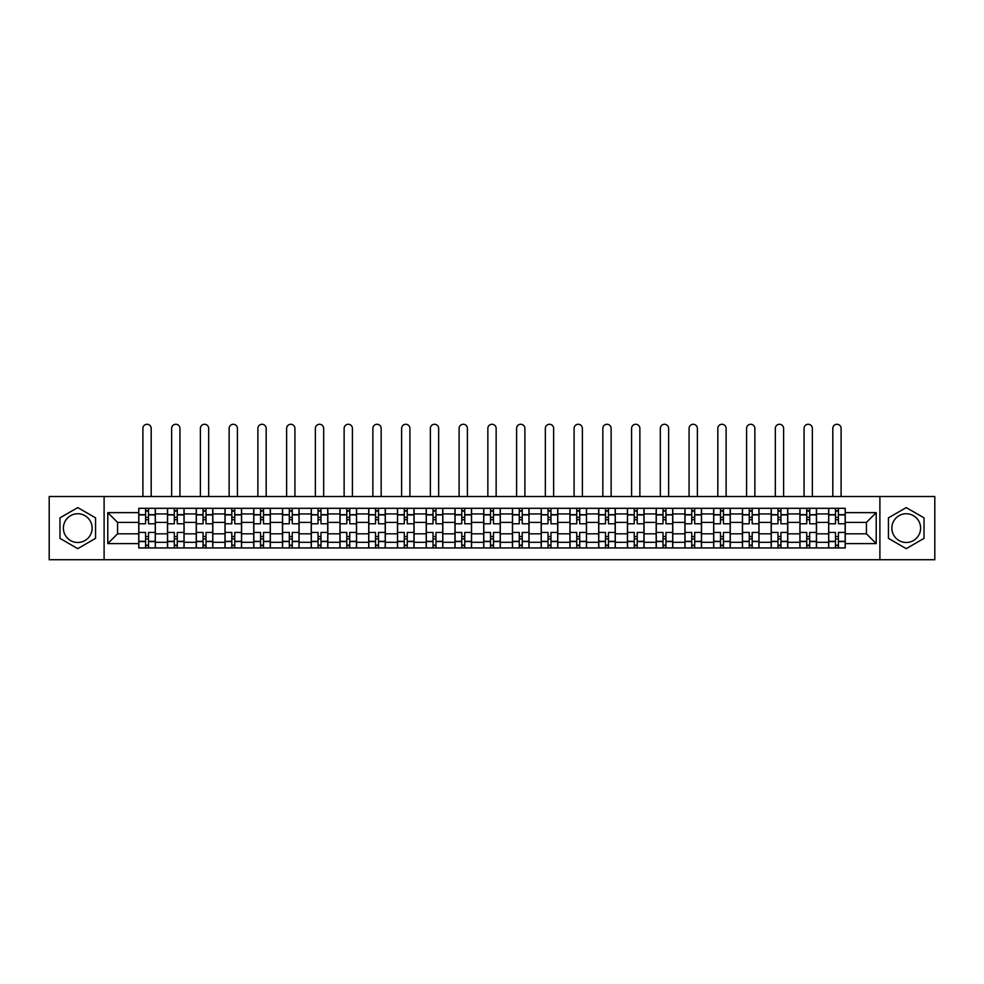 <?xml version="1.0" encoding="UTF-8"?>
<svg xmlns="http://www.w3.org/2000/svg" width="984" height="984" viewBox="0 0 984 984"><rect width="100%" height="100%" fill="white"/><g stroke="black" fill="none" stroke-linecap="round" stroke-linejoin="round"><path stroke-width="1.48" d="M77.761 542.491A14.379 14.379 0 0 1 63.394 528.113A14.379 14.379 0 0 1 77.761 513.746A14.379 14.379 0 0 1 92.139 528.113A14.379 14.379 0 0 1 77.761 542.491M906.239 542.491A14.379 14.379 0 0 1 891.861 528.113A14.379 14.379 0 0 1 906.239 513.746A14.379 14.379 0 0 1 920.606 528.113A14.379 14.379 0 0 1 906.239 542.491M879.893 559.724L934.8 559.724L934.8 496.514L49.2 496.514L49.2 559.724L879.893 559.724L879.893 496.514M167.501 547.928L167.501 513.931L155.337 513.931L155.337 547.928M155.337 513.931L155.337 508.31M167.501 513.931L167.501 508.31M184.082 508.31L184.082 547.928M196.246 547.928L196.246 508.31M212.827 508.31L212.827 547.928M224.992 547.928L224.992 508.31M241.572 508.31L241.572 547.928M253.737 547.928L253.737 508.31M270.329 508.31L270.329 547.928M282.482 547.928L282.482 508.31M299.075 508.31L299.075 547.928M311.227 547.928L311.227 508.31M327.82 508.31L327.82 547.928M339.972 547.928L339.972 508.31M356.565 508.31L356.565 547.928M368.729 547.928L368.729 508.31M385.31 508.31L385.31 547.928M397.474 547.928L397.474 508.31M414.055 508.31L414.055 547.928M426.22 547.928L426.22 508.31M442.8 508.31L442.8 547.928M454.965 547.928L454.965 508.31M471.545 508.31L471.545 547.928M483.71 547.928L483.71 508.31M500.29 508.31L500.29 547.928M512.455 547.928L512.455 508.31M529.035 508.31L529.035 547.928M541.2 547.928L541.2 508.31M557.78 508.31L557.78 547.928M569.945 547.928L569.945 508.31M586.525 508.31L586.525 547.928M598.69 547.928L598.69 508.31M615.271 508.31L615.271 547.928M627.435 547.928L627.435 508.31M644.028 508.31L644.028 547.928M656.18 547.928L656.18 508.31M672.773 508.31L672.773 547.928M684.926 547.928L684.926 508.31M701.518 508.31L701.518 547.928M713.671 547.928L713.671 508.31M730.263 508.31L730.263 547.928M742.428 547.928L742.428 508.31M759.008 508.31L759.008 547.928M771.173 547.928L771.173 508.31M787.754 508.31L787.754 547.928M799.918 547.928L799.918 508.31M816.499 508.31L816.499 547.928M828.663 547.928L828.663 508.31M828.663 533.832L816.499 533.832M799.918 533.832L787.754 533.832M771.173 533.832L759.008 533.832M742.428 533.832L730.263 533.832M713.671 533.832L701.518 533.832M684.926 533.832L672.773 533.832M656.18 533.832L644.028 533.832M627.435 533.832L615.271 533.832M598.69 533.832L586.525 533.832M569.945 533.832L557.78 533.832M541.2 533.832L529.035 533.832M512.455 533.832L500.29 533.832M483.71 533.832L471.545 533.832M454.965 533.832L442.8 533.832M426.22 533.832L414.055 533.832M397.474 533.832L385.31 533.832M368.729 533.832L356.565 533.832M339.972 533.832L327.82 533.832M311.227 533.832L299.075 533.832M282.482 533.832L270.329 533.832M253.737 533.832L241.572 533.832M224.992 533.832L212.827 533.832M196.246 533.832L184.082 533.832M167.501 533.832L155.337 533.832M828.663 522.406L816.499 522.406M799.918 522.406L787.754 522.406M771.173 522.406L759.008 522.406M742.428 522.406L730.263 522.406M713.671 522.406L701.518 522.406M684.926 522.406L672.773 522.406M656.18 522.406L644.028 522.406M627.435 522.406L615.271 522.406M598.69 522.406L586.525 522.406M569.945 522.406L557.78 522.406M541.2 522.406L529.035 522.406M512.455 522.406L500.29 522.406M483.71 522.406L471.545 522.406M454.965 522.406L442.8 522.406M426.22 522.406L414.055 522.406M397.474 522.406L385.31 522.406M368.729 522.406L356.565 522.406M339.972 522.406L327.82 522.406M311.227 522.406L299.075 522.406M282.482 522.406L270.329 522.406M253.737 522.406L241.572 522.406M224.992 522.406L212.827 522.406M196.246 522.406L184.082 522.406M167.501 522.406L155.337 522.406M117.563 533.832L138.756 533.832L138.756 522.406L117.563 522.406L117.563 533.832L107.797 543.598L107.797 512.639L138.756 512.639L138.756 522.406M845.244 522.406L845.244 533.832L866.437 533.832L866.437 522.406L845.244 522.406L845.244 508.31L138.756 508.31L138.756 512.639M845.244 512.639L876.203 512.639L876.203 543.598L845.244 543.598L845.244 533.832M138.756 533.832L138.756 547.928L845.244 547.928L845.244 543.598M138.756 543.598L107.797 543.598M104.107 559.724L104.107 496.514M95.546 517.855L77.761 507.584L59.975 517.855L59.975 538.383L77.761 548.654L95.546 538.383L95.546 517.855M924.025 517.855L906.239 507.584L888.454 517.855L888.454 538.383L906.239 548.654L924.025 538.383L924.025 517.855M148.523 545.161L145.57 545.161M145.57 511.077L148.523 511.077M177.268 545.161L174.316 545.161M174.316 511.077L177.268 511.077M206.013 545.161L203.061 545.161M203.061 511.077L206.013 511.077M234.758 545.161L231.806 545.161M231.806 511.077L234.758 511.077M263.503 545.161L260.563 545.161M260.563 511.077L263.503 511.077M292.248 545.161L289.308 545.161M289.308 511.077L292.248 511.077M320.993 545.161L318.053 545.161M318.053 511.077L320.993 511.077M349.738 545.161L346.798 545.161M346.798 511.077L349.738 511.077M378.496 545.161L375.544 545.161M375.544 511.077L378.496 511.077M407.241 545.161L404.289 545.161M404.289 511.077L407.241 511.077M435.986 545.161L433.034 545.161M433.034 511.077L435.986 511.077M464.731 545.161L461.779 545.161M461.779 511.077L464.731 511.077M493.476 545.161L490.524 545.161M490.524 511.077L493.476 511.077M522.221 545.161L519.269 545.161M519.269 511.077L522.221 511.077M550.966 545.161L548.014 545.161M548.014 511.077L550.966 511.077M579.711 545.161L576.759 545.161M576.759 511.077L579.711 511.077M608.456 545.161L605.504 545.161M605.504 511.077L608.456 511.077M637.201 545.161L634.262 545.161M634.262 511.077L637.201 511.077M665.947 545.161L663.007 545.161M663.007 511.077L665.947 511.077M694.692 545.161L691.752 545.161M691.752 511.077L694.692 511.077M723.437 545.161L720.497 545.161M720.497 511.077L723.437 511.077M752.194 545.161L749.242 545.161M749.242 511.077L752.194 511.077M780.939 545.161L777.987 545.161M777.987 511.077L780.939 511.077M809.684 545.161L806.732 545.161M806.732 511.077L809.684 511.077M838.429 545.161L835.477 545.161M835.477 511.077L838.429 511.077M107.797 512.639L117.563 522.406M866.437 533.832L876.203 543.598M866.437 522.406L876.203 512.639M155.251 547.928L155.251 523.783L148.523 523.783L148.523 508.31M145.57 508.31L145.57 523.783L138.842 523.783L138.842 508.31M151.192 496.514L151.192 428.421A4.145 4.145 0 0 0 147.046 424.276A4.145 4.145 0 0 0 142.901 428.421L142.901 496.514M155.251 523.783L155.251 508.31M138.842 547.928L138.842 532.442L145.57 532.442L145.57 547.928M148.523 547.928L148.523 532.442L155.251 532.442M145.57 519.736L148.523 519.736M138.842 532.442L138.842 523.783M148.523 536.501L145.57 536.501M148.523 545.53L145.57 545.53M145.57 538.9L148.523 538.9M148.523 517.338L145.57 517.338M145.57 510.708L148.523 510.708M183.996 547.928L183.996 523.783L177.268 523.783L177.268 508.31M174.316 508.31L174.316 523.783L167.588 523.783L167.588 508.31M179.937 496.514L179.937 428.421A4.145 4.145 0 0 0 175.792 424.276A4.145 4.145 0 0 0 171.647 428.421L171.647 496.514M183.996 523.783L183.996 508.31M167.588 547.928L167.588 532.442L174.316 532.442L174.316 547.928M177.268 547.928L177.268 532.442L183.996 532.442M174.316 519.736L177.268 519.736M167.588 532.442L167.588 523.783M177.268 536.501L174.316 536.501M177.268 545.53L174.316 545.53M174.316 538.9L177.268 538.9M177.268 517.338L174.316 517.338M174.316 510.708L177.268 510.708M212.741 547.928L212.741 523.783L206.013 523.783L206.013 508.31M203.061 508.31L203.061 523.783L196.345 523.783L196.345 508.31M208.682 496.514L208.682 428.421A4.145 4.145 0 0 0 204.537 424.276A4.145 4.145 0 0 0 200.392 428.421L200.392 496.514M212.741 523.783L212.741 508.31M196.345 547.928L196.345 532.442L203.061 532.442L203.061 547.928M206.013 547.928L206.013 532.442L212.741 532.442M203.061 519.736L206.013 519.736M196.345 532.442L196.345 523.783M206.013 536.501L203.061 536.501M206.013 545.53L203.061 545.53M203.061 538.9L206.013 538.9M206.013 517.338L203.061 517.338M203.061 510.708L206.013 510.708M241.486 547.928L241.486 523.783L234.758 523.783L234.758 508.31M231.806 508.31L231.806 523.783L225.09 523.783L225.09 508.31M237.427 496.514L237.427 428.421A4.145 4.145 0 0 0 233.282 424.276A4.145 4.145 0 0 0 229.137 428.421L229.137 496.514M241.486 523.783L241.486 508.31M225.09 547.928L225.09 532.442L231.806 532.442L231.806 547.928M234.758 547.928L234.758 532.442L241.486 532.442M231.806 519.736L234.758 519.736M225.09 532.442L225.09 523.783M234.758 536.501L231.806 536.501M234.758 545.53L231.806 545.53M231.806 538.9L234.758 538.9M234.758 517.338L231.806 517.338M231.806 510.708L234.758 510.708M270.231 547.928L270.231 523.783L263.503 523.783L263.503 508.31M260.563 508.31L260.563 523.783L253.835 523.783L253.835 508.31M266.172 496.514L266.172 428.421A4.145 4.145 0 0 0 262.027 424.276A4.145 4.145 0 0 0 257.882 428.421L257.882 496.514M270.231 523.783L270.231 508.31M253.835 547.928L253.835 532.442L260.563 532.442L260.563 547.928M263.503 547.928L263.503 532.442L270.231 532.442M260.563 519.736L263.503 519.736M253.835 532.442L253.835 523.783M263.503 536.501L260.563 536.501M263.503 545.53L260.563 545.53M260.563 538.9L263.503 538.9M263.503 517.338L260.563 517.338M260.563 510.708L263.503 510.708M298.976 547.928L298.976 523.783L292.248 523.783L292.248 508.31M289.308 508.31L289.308 523.783L282.58 523.783L282.58 508.31M294.929 496.514L294.929 428.421A4.145 4.145 0 0 0 290.772 424.276A4.145 4.145 0 0 0 286.627 428.421L286.627 496.514M298.976 523.783L298.976 508.31M282.58 547.928L282.58 532.442L289.308 532.442L289.308 547.928M292.248 547.928L292.248 532.442L298.976 532.442M289.308 519.736L292.248 519.736M282.58 532.442L282.58 523.783M292.248 536.501L289.308 536.501M292.248 545.53L289.308 545.53M289.308 538.9L292.248 538.9M292.248 517.338L289.308 517.338M289.308 510.708L292.248 510.708M327.721 547.928L327.721 523.783L320.993 523.783L320.993 508.31M318.053 508.31L318.053 523.783L311.325 523.783L311.325 508.31M323.674 496.514L323.674 428.421A4.145 4.145 0 0 0 319.529 424.276A4.145 4.145 0 0 0 315.372 428.421L315.372 496.514M327.721 523.783L327.721 508.31M311.325 547.928L311.325 532.442L318.053 532.442L318.053 547.928M320.993 547.928L320.993 532.442L327.721 532.442M318.053 519.736L320.993 519.736M311.325 532.442L311.325 523.783M320.993 536.501L318.053 536.501M320.993 545.53L318.053 545.53M318.053 538.9L320.993 538.9M320.993 517.338L318.053 517.338M318.053 510.708L320.993 510.708M356.466 547.928L356.466 523.783L349.738 523.783L349.738 508.31M346.798 508.31L346.798 523.783L340.07 523.783L340.07 508.31M352.42 496.514L352.42 428.421A4.145 4.145 0 0 0 348.274 424.276A4.145 4.145 0 0 0 344.129 428.421L344.129 496.514M356.466 523.783L356.466 508.31M340.07 547.928L340.07 532.442L346.798 532.442L346.798 547.928M349.738 547.928L349.738 532.442L356.466 532.442M346.798 519.736L349.738 519.736M340.07 532.442L340.07 523.783M349.738 536.501L346.798 536.501M349.738 545.53L346.798 545.53M346.798 538.9L349.738 538.9M349.738 517.338L346.798 517.338M346.798 510.708L349.738 510.708M385.211 547.928L385.211 523.783L378.496 523.783L378.496 508.31M375.544 508.31L375.544 523.783L368.816 523.783L368.816 508.31M381.165 496.514L381.165 428.421A4.145 4.145 0 0 0 377.02 424.276A4.145 4.145 0 0 0 372.874 428.421L372.874 496.514M385.211 523.783L385.211 508.31M368.816 547.928L368.816 532.442L375.544 532.442L375.544 547.928M378.496 547.928L378.496 532.442L385.211 532.442M375.544 519.736L378.496 519.736M368.816 532.442L368.816 523.783M378.496 536.501L375.544 536.501M378.496 545.53L375.544 545.53M375.544 538.9L378.496 538.9M378.496 517.338L375.544 517.338M375.544 510.708L378.496 510.708M413.957 547.928L413.957 523.783L407.241 523.783L407.241 508.31M404.289 508.31L404.289 523.783L397.561 523.783L397.561 508.31M409.91 496.514L409.91 428.421A4.145 4.145 0 0 0 405.765 424.276A4.145 4.145 0 0 0 401.62 428.421L401.62 496.514M413.957 523.783L413.957 508.31M397.561 547.928L397.561 532.442L404.289 532.442L404.289 547.928M407.241 547.928L407.241 532.442L413.957 532.442M404.289 519.736L407.241 519.736M397.561 532.442L397.561 523.783M407.241 536.501L404.289 536.501M407.241 545.53L404.289 545.53M404.289 538.9L407.241 538.9M407.241 517.338L404.289 517.338M404.289 510.708L407.241 510.708M442.714 547.928L442.714 523.783L435.986 523.783L435.986 508.31M433.034 508.31L433.034 523.783L426.306 523.783L426.306 508.31M438.655 496.514L438.655 428.421A4.145 4.145 0 0 0 434.51 424.276A4.145 4.145 0 0 0 430.365 428.421L430.365 496.514M442.714 523.783L442.714 508.31M426.306 547.928L426.306 532.442L433.034 532.442L433.034 547.928M435.986 547.928L435.986 532.442L442.714 532.442M433.034 519.736L435.986 519.736M426.306 532.442L426.306 523.783M435.986 536.501L433.034 536.501M435.986 545.53L433.034 545.53M433.034 538.9L435.986 538.9M435.986 517.338L433.034 517.338M433.034 510.708L435.986 510.708M471.459 547.928L471.459 523.783L464.731 523.783L464.731 508.31M461.779 508.31L461.779 523.783L455.051 523.783L455.051 508.31M467.4 496.514L467.4 428.421A4.145 4.145 0 0 0 463.255 424.276A4.145 4.145 0 0 0 459.11 428.421L459.11 496.514M471.459 523.783L471.459 508.31M455.051 547.928L455.051 532.442L461.779 532.442L461.779 547.928M464.731 547.928L464.731 532.442L471.459 532.442M461.779 519.736L464.731 519.736M455.051 532.442L455.051 523.783M464.731 536.501L461.779 536.501M464.731 545.53L461.779 545.53M461.779 538.9L464.731 538.9M464.731 517.338L461.779 517.338M461.779 510.708L464.731 510.708M500.204 547.928L500.204 523.783L493.476 523.783L493.476 508.31M490.524 508.31L490.524 523.783L483.796 523.783L483.796 508.31M496.145 496.514L496.145 428.421A4.145 4.145 0 0 0 492 424.276A4.145 4.145 0 0 0 487.855 428.421L487.855 496.514M500.204 523.783L500.204 508.31M483.796 547.928L483.796 532.442L490.524 532.442L490.524 547.928M493.476 547.928L493.476 532.442L500.204 532.442M490.524 519.736L493.476 519.736M483.796 532.442L483.796 523.783M493.476 536.501L490.524 536.501M493.476 545.53L490.524 545.53M490.524 538.9L493.476 538.9M493.476 517.338L490.524 517.338M490.524 510.708L493.476 510.708M528.949 547.928L528.949 523.783L522.221 523.783L522.221 508.31M519.269 508.31L519.269 523.783L512.541 523.783L512.541 508.31M524.89 496.514L524.89 428.421A4.145 4.145 0 0 0 520.745 424.276A4.145 4.145 0 0 0 516.6 428.421L516.6 496.514M528.949 523.783L528.949 508.31M512.541 547.928L512.541 532.442L519.269 532.442L519.269 547.928M522.221 547.928L522.221 532.442L528.949 532.442M519.269 519.736L522.221 519.736M512.541 532.442L512.541 523.783M522.221 536.501L519.269 536.501M522.221 545.53L519.269 545.53M519.269 538.9L522.221 538.9M522.221 517.338L519.269 517.338M519.269 510.708L522.221 510.708M557.694 547.928L557.694 523.783L550.966 523.783L550.966 508.31M548.014 508.31L548.014 523.783L541.286 523.783L541.286 508.31M553.635 496.514L553.635 428.421A4.145 4.145 0 0 0 549.49 424.276A4.145 4.145 0 0 0 545.345 428.421L545.345 496.514M557.694 523.783L557.694 508.31M541.286 547.928L541.286 532.442L548.014 532.442L548.014 547.928M550.966 547.928L550.966 532.442L557.694 532.442M548.014 519.736L550.966 519.736M541.286 532.442L541.286 523.783M550.966 536.501L548.014 536.501M550.966 545.53L548.014 545.53M548.014 538.9L550.966 538.9M550.966 517.338L548.014 517.338M548.014 510.708L550.966 510.708M586.439 547.928L586.439 523.783L579.711 523.783L579.711 508.31M576.759 508.31L576.759 523.783L570.043 523.783L570.043 508.31M582.38 496.514L582.38 428.421A4.145 4.145 0 0 0 578.235 424.276A4.145 4.145 0 0 0 574.09 428.421L574.09 496.514M586.439 523.783L586.439 508.31M570.043 547.928L570.043 532.442L576.759 532.442L576.759 547.928M579.711 547.928L579.711 532.442L586.439 532.442M576.759 519.736L579.711 519.736M570.043 532.442L570.043 523.783M579.711 536.501L576.759 536.501M579.711 545.53L576.759 545.53M576.759 538.9L579.711 538.9M579.711 517.338L576.759 517.338M576.759 510.708L579.711 510.708M615.184 547.928L615.184 523.783L608.456 523.783L608.456 508.31M605.504 508.31L605.504 523.783L598.789 523.783L598.789 508.31M611.125 496.514L611.125 428.421A4.145 4.145 0 0 0 606.98 424.276A4.145 4.145 0 0 0 602.835 428.421L602.835 496.514M615.184 523.783L615.184 508.31M598.789 547.928L598.789 532.442L605.504 532.442L605.504 547.928M608.456 547.928L608.456 532.442L615.184 532.442M605.504 519.736L608.456 519.736M598.789 532.442L598.789 523.783M608.456 536.501L605.504 536.501M608.456 545.53L605.504 545.53M605.504 538.9L608.456 538.9M608.456 517.338L605.504 517.338M605.504 510.708L608.456 510.708M643.93 547.928L643.93 523.783L637.201 523.783L637.201 508.31M634.262 508.31L634.262 523.783L627.534 523.783L627.534 508.31M639.871 496.514L639.871 428.421A4.145 4.145 0 0 0 635.726 424.276A4.145 4.145 0 0 0 631.58 428.421L631.58 496.514M643.93 523.783L643.93 508.31M627.534 547.928L627.534 532.442L634.262 532.442L634.262 547.928M637.201 547.928L637.201 532.442L643.93 532.442M634.262 519.736L637.201 519.736M627.534 532.442L627.534 523.783M637.201 536.501L634.262 536.501M637.201 545.53L634.262 545.53M634.262 538.9L637.201 538.9M637.201 517.338L634.262 517.338M634.262 510.708L637.201 510.708M672.675 547.928L672.675 523.783L665.947 523.783L665.947 508.31M663.007 508.31L663.007 523.783L656.279 523.783L656.279 508.31M668.628 496.514L668.628 428.421A4.145 4.145 0 0 0 664.471 424.276A4.145 4.145 0 0 0 660.326 428.421L660.326 496.514M672.675 523.783L672.675 508.31M656.279 547.928L656.279 532.442L663.007 532.442L663.007 547.928M665.947 547.928L665.947 532.442L672.675 532.442M663.007 519.736L665.947 519.736M656.279 532.442L656.279 523.783M665.947 536.501L663.007 536.501M665.947 545.53L663.007 545.53M663.007 538.9L665.947 538.9M665.947 517.338L663.007 517.338M663.007 510.708L665.947 510.708M701.42 547.928L701.42 523.783L694.692 523.783L694.692 508.31M691.752 508.31L691.752 523.783L685.024 523.783L685.024 508.31M697.373 496.514L697.373 428.421A4.145 4.145 0 0 0 693.228 424.276A4.145 4.145 0 0 0 689.071 428.421L689.071 496.514M701.42 523.783L701.42 508.31M685.024 547.928L685.024 532.442L691.752 532.442L691.752 547.928M694.692 547.928L694.692 532.442L701.42 532.442M691.752 519.736L694.692 519.736M685.024 532.442L685.024 523.783M694.692 536.501L691.752 536.501M694.692 545.53L691.752 545.53M691.752 538.9L694.692 538.9M694.692 517.338L691.752 517.338M691.752 510.708L694.692 510.708M730.165 547.928L730.165 523.783L723.437 523.783L723.437 508.31M720.497 508.31L720.497 523.783L713.769 523.783L713.769 508.31M726.118 496.514L726.118 428.421A4.145 4.145 0 0 0 721.973 424.276A4.145 4.145 0 0 0 717.828 428.421L717.828 496.514M730.165 523.783L730.165 508.31M713.769 547.928L713.769 532.442L720.497 532.442L720.497 547.928M723.437 547.928L723.437 532.442L730.165 532.442M720.497 519.736L723.437 519.736M713.769 532.442L713.769 523.783M723.437 536.501L720.497 536.501M723.437 545.53L720.497 545.53M720.497 538.9L723.437 538.9M723.437 517.338L720.497 517.338M720.497 510.708L723.437 510.708M758.91 547.928L758.91 523.783L752.194 523.783L752.194 508.31M749.242 508.31L749.242 523.783L742.514 523.783L742.514 508.31M754.863 496.514L754.863 428.421A4.145 4.145 0 0 0 750.718 424.276A4.145 4.145 0 0 0 746.573 428.421L746.573 496.514M758.91 523.783L758.91 508.31M742.514 547.928L742.514 532.442L749.242 532.442L749.242 547.928M752.194 547.928L752.194 532.442L758.91 532.442M749.242 519.736L752.194 519.736M742.514 532.442L742.514 523.783M752.194 536.501L749.242 536.501M752.194 545.53L749.242 545.53M749.242 538.9L752.194 538.9M752.194 517.338L749.242 517.338M749.242 510.708L752.194 510.708M787.655 547.928L787.655 523.783L780.939 523.783L780.939 508.31M777.987 508.31L777.987 523.783L771.259 523.783L771.259 508.31M783.608 496.514L783.608 428.421A4.145 4.145 0 0 0 779.463 424.276A4.145 4.145 0 0 0 775.318 428.421L775.318 496.514M787.655 523.783L787.655 508.31M771.259 547.928L771.259 532.442L777.987 532.442L777.987 547.928M780.939 547.928L780.939 532.442L787.655 532.442M777.987 519.736L780.939 519.736M771.259 532.442L771.259 523.783M780.939 536.501L777.987 536.501M780.939 545.53L777.987 545.53M777.987 538.9L780.939 538.9M780.939 517.338L777.987 517.338M777.987 510.708L780.939 510.708M816.413 547.928L816.413 523.783L809.684 523.783L809.684 508.31M806.732 508.31L806.732 523.783L800.004 523.783L800.004 508.31M812.354 496.514L812.354 428.421A4.145 4.145 0 0 0 808.208 424.276A4.145 4.145 0 0 0 804.063 428.421L804.063 496.514M816.413 523.783L816.413 508.31M800.004 547.928L800.004 532.442L806.732 532.442L806.732 547.928M809.684 547.928L809.684 532.442L816.413 532.442M806.732 519.736L809.684 519.736M800.004 532.442L800.004 523.783M809.684 536.501L806.732 536.501M809.684 545.53L806.732 545.53M806.732 538.9L809.684 538.9M809.684 517.338L806.732 517.338M806.732 510.708L809.684 510.708M845.158 547.928L845.158 523.783L838.429 523.783L838.429 508.31M835.477 508.31L835.477 523.783L828.749 523.783L828.749 508.31M841.099 496.514L841.099 428.421A4.145 4.145 0 0 0 836.954 424.276A4.145 4.145 0 0 0 832.808 428.421L832.808 496.514M845.158 523.783L845.158 508.31M828.749 547.928L828.749 532.442L835.477 532.442L835.477 547.928M838.429 547.928L838.429 532.442L845.158 532.442M835.477 519.736L838.429 519.736M828.749 532.442L828.749 523.783M838.429 536.501L835.477 536.501M838.429 545.53L835.477 545.53M835.477 538.9L838.429 538.9M838.429 517.338L835.477 517.338M835.477 510.708L838.429 510.708M799.918 513.931L787.754 513.931M771.173 513.931L759.008 513.931M742.428 513.931L730.263 513.931M713.671 513.931L701.518 513.931M684.926 513.931L672.773 513.931M656.18 513.931L644.028 513.931M627.435 513.931L615.271 513.931M598.69 513.931L586.525 513.931M569.945 513.931L557.78 513.931M541.2 513.931L529.035 513.931M512.455 513.931L500.29 513.931M483.71 513.931L471.545 513.931M454.965 513.931L442.8 513.931M426.22 513.931L414.055 513.931M397.474 513.931L385.31 513.931M368.729 513.931L356.565 513.931M339.972 513.931L327.82 513.931M311.227 513.931L299.075 513.931M282.482 513.931L270.329 513.931M253.737 513.931L241.572 513.931M224.992 513.931L212.827 513.931M196.246 513.931L184.082 513.931M828.663 513.931L816.499 513.931M799.918 542.307L787.754 542.307M771.173 542.307L759.008 542.307M742.428 542.307L730.263 542.307M713.671 542.307L701.518 542.307M684.926 542.307L672.773 542.307M656.18 542.307L644.028 542.307M627.435 542.307L615.271 542.307M598.69 542.307L586.525 542.307M569.945 542.307L557.78 542.307M541.2 542.307L529.035 542.307M512.455 542.307L500.29 542.307M483.71 542.307L471.545 542.307M454.965 542.307L442.8 542.307M426.22 542.307L414.055 542.307M397.474 542.307L385.31 542.307M368.729 542.307L356.565 542.307M339.972 542.307L327.82 542.307M311.227 542.307L299.075 542.307M282.482 542.307L270.329 542.307M253.737 542.307L241.572 542.307M224.992 542.307L212.827 542.307M196.246 542.307L184.082 542.307M167.501 542.307L155.337 542.307M828.663 542.307L816.499 542.307M155.251 514.669L148.523 514.669M145.57 514.669L138.842 514.669M145.57 514.915L138.842 514.915M145.57 541.323L138.842 541.323M145.57 541.569L138.842 541.569M155.251 541.569L148.523 541.569M155.251 514.915L148.523 514.915M155.251 541.323L148.523 541.323M183.996 514.669L177.268 514.669M174.316 514.669L167.588 514.669M174.316 514.915L167.588 514.915M174.316 541.323L167.588 541.323M174.316 541.569L167.588 541.569M183.996 541.569L177.268 541.569M183.996 514.915L177.268 514.915M183.996 541.323L177.268 541.323M212.741 514.669L206.013 514.669M203.061 514.669L196.345 514.669M203.061 514.915L196.345 514.915M203.061 541.323L196.345 541.323M203.061 541.569L196.345 541.569M212.741 541.569L206.013 541.569M212.741 514.915L206.013 514.915M212.741 541.323L206.013 541.323M241.486 514.669L234.758 514.669M231.806 514.669L225.09 514.669M231.806 514.915L225.09 514.915M231.806 541.323L225.09 541.323M231.806 541.569L225.09 541.569M241.486 541.569L234.758 541.569M241.486 514.915L234.758 514.915M241.486 541.323L234.758 541.323M270.231 514.669L263.503 514.669M260.563 514.669L253.835 514.669M260.563 514.915L253.835 514.915M260.563 541.323L253.835 541.323M260.563 541.569L253.835 541.569M270.231 541.569L263.503 541.569M270.231 514.915L263.503 514.915M270.231 541.323L263.503 541.323M298.976 514.669L292.248 514.669M289.308 514.669L282.58 514.669M289.308 514.915L282.58 514.915M289.308 541.323L282.58 541.323M289.308 541.569L282.58 541.569M298.976 541.569L292.248 541.569M298.976 514.915L292.248 514.915M298.976 541.323L292.248 541.323M327.721 514.669L320.993 514.669M318.053 514.669L311.325 514.669M318.053 514.915L311.325 514.915M318.053 541.323L311.325 541.323M318.053 541.569L311.325 541.569M327.721 541.569L320.993 541.569M327.721 514.915L320.993 514.915M327.721 541.323L320.993 541.323M356.466 514.669L349.738 514.669M346.798 514.669L340.07 514.669M346.798 514.915L340.07 514.915M346.798 541.323L340.07 541.323M346.798 541.569L340.07 541.569M356.466 541.569L349.738 541.569M356.466 514.915L349.738 514.915M356.466 541.323L349.738 541.323M385.211 514.669L378.496 514.669M375.544 514.669L368.816 514.669M375.544 514.915L368.816 514.915M375.544 541.323L368.816 541.323M375.544 541.569L368.816 541.569M385.211 541.569L378.496 541.569M385.211 514.915L378.496 514.915M385.211 541.323L378.496 541.323M413.957 514.669L407.241 514.669M404.289 514.669L397.561 514.669M404.289 514.915L397.561 514.915M404.289 541.323L397.561 541.323M404.289 541.569L397.561 541.569M413.957 541.569L407.241 541.569M413.957 514.915L407.241 514.915M413.957 541.323L407.241 541.323M442.714 514.669L435.986 514.669M433.034 514.669L426.306 514.669M433.034 514.915L426.306 514.915M433.034 541.323L426.306 541.323M433.034 541.569L426.306 541.569M442.714 541.569L435.986 541.569M442.714 514.915L435.986 514.915M442.714 541.323L435.986 541.323M471.459 514.669L464.731 514.669M461.779 514.669L455.051 514.669M461.779 514.915L455.051 514.915M461.779 541.323L455.051 541.323M461.779 541.569L455.051 541.569M471.459 541.569L464.731 541.569M471.459 514.915L464.731 514.915M471.459 541.323L464.731 541.323M500.204 514.669L493.476 514.669M490.524 514.669L483.796 514.669M490.524 514.915L483.796 514.915M490.524 541.323L483.796 541.323M490.524 541.569L483.796 541.569M500.204 541.569L493.476 541.569M500.204 514.915L493.476 514.915M500.204 541.323L493.476 541.323M528.949 514.669L522.221 514.669M519.269 514.669L512.541 514.669M519.269 514.915L512.541 514.915M519.269 541.323L512.541 541.323M519.269 541.569L512.541 541.569M528.949 541.569L522.221 541.569M528.949 514.915L522.221 514.915M528.949 541.323L522.221 541.323M557.694 514.669L550.966 514.669M548.014 514.669L541.286 514.669M548.014 514.915L541.286 514.915M548.014 541.323L541.286 541.323M548.014 541.569L541.286 541.569M557.694 541.569L550.966 541.569M557.694 514.915L550.966 514.915M557.694 541.323L550.966 541.323M586.439 514.669L579.711 514.669M576.759 514.669L570.043 514.669M576.759 514.915L570.043 514.915M576.759 541.323L570.043 541.323M576.759 541.569L570.043 541.569M586.439 541.569L579.711 541.569M586.439 514.915L579.711 514.915M586.439 541.323L579.711 541.323M615.184 514.669L608.456 514.669M605.504 514.669L598.789 514.669M605.504 514.915L598.789 514.915M605.504 541.323L598.789 541.323M605.504 541.569L598.789 541.569M615.184 541.569L608.456 541.569M615.184 514.915L608.456 514.915M615.184 541.323L608.456 541.323M643.93 514.669L637.201 514.669M634.262 514.669L627.534 514.669M634.262 514.915L627.534 514.915M634.262 541.323L627.534 541.323M634.262 541.569L627.534 541.569M643.93 541.569L637.201 541.569M643.93 514.915L637.201 514.915M643.93 541.323L637.201 541.323M672.675 514.669L665.947 514.669M663.007 514.669L656.279 514.669M663.007 514.915L656.279 514.915M663.007 541.323L656.279 541.323M663.007 541.569L656.279 541.569M672.675 541.569L665.947 541.569M672.675 514.915L665.947 514.915M672.675 541.323L665.947 541.323M701.42 514.669L694.692 514.669M691.752 514.669L685.024 514.669M691.752 514.915L685.024 514.915M691.752 541.323L685.024 541.323M691.752 541.569L685.024 541.569M701.42 541.569L694.692 541.569M701.42 514.915L694.692 514.915M701.42 541.323L694.692 541.323M730.165 514.669L723.437 514.669M720.497 514.669L713.769 514.669M720.497 514.915L713.769 514.915M720.497 541.323L713.769 541.323M720.497 541.569L713.769 541.569M730.165 541.569L723.437 541.569M730.165 514.915L723.437 514.915M730.165 541.323L723.437 541.323M758.91 514.669L752.194 514.669M749.242 514.669L742.514 514.669M749.242 514.915L742.514 514.915M749.242 541.323L742.514 541.323M749.242 541.569L742.514 541.569M758.91 541.569L752.194 541.569M758.91 514.915L752.194 514.915M758.91 541.323L752.194 541.323M787.655 514.669L780.939 514.669M777.987 514.669L771.259 514.669M777.987 514.915L771.259 514.915M777.987 541.323L771.259 541.323M777.987 541.569L771.259 541.569M787.655 541.569L780.939 541.569M787.655 514.915L780.939 514.915M787.655 541.323L780.939 541.323M816.413 514.669L809.684 514.669M806.732 514.669L800.004 514.669M806.732 514.915L800.004 514.915M806.732 541.323L800.004 541.323M806.732 541.569L800.004 541.569M816.413 541.569L809.684 541.569M816.413 514.915L809.684 514.915M816.413 541.323L809.684 541.323M845.158 514.669L838.429 514.669M835.477 514.669L828.749 514.669M835.477 514.915L828.749 514.915M835.477 541.323L828.749 541.323M835.477 541.569L828.749 541.569M845.158 541.569L838.429 541.569M845.158 514.915L838.429 514.915M845.158 541.323L838.429 541.323"/></g></svg>
